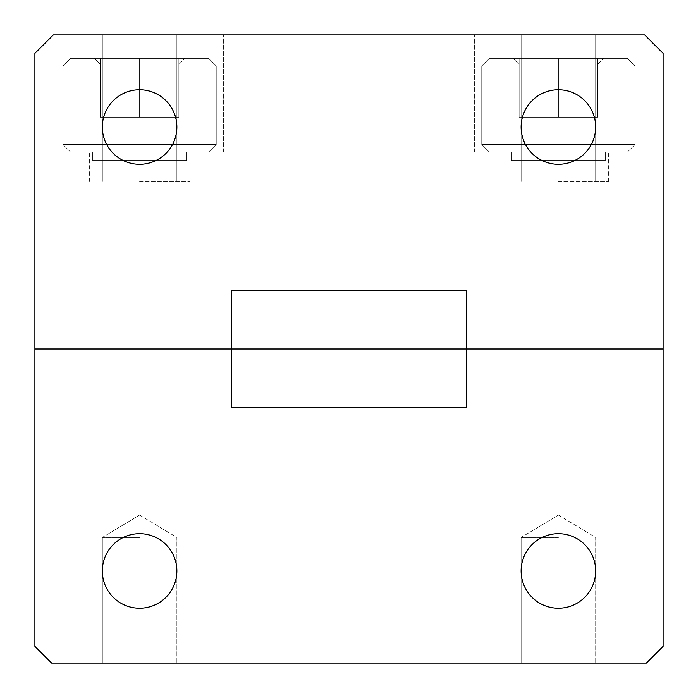 <?xml version="1.0" encoding="UTF-8"?>
<svg xmlns="http://www.w3.org/2000/svg" width="698" height="698" viewBox="0 0 698 698"><rect width="100%" height="100%" fill="white"/><g stroke="black" fill="none" stroke-linecap="round" stroke-linejoin="round"><path stroke-width="0.52" stroke-dasharray="3.49 2.62" d="M139.6 663.1L102.327 663.1L139.6 663.1M139.6 537.46L102.327 537.46L139.6 537.46M558.4 663.1L521.127 663.1L558.4 663.1M558.4 537.46L521.127 537.46L558.4 537.46M521.127 570.964A37.273 37.273 0 0 0 558.4 608.237A37.273 37.273 0 0 0 595.673 570.964A37.273 37.273 0 0 1 558.4 608.237A37.273 37.273 0 0 1 521.127 570.964A37.273 37.273 0 0 1 558.4 533.691A37.273 37.273 0 0 1 595.673 570.964A37.273 37.273 0 0 1 558.4 608.237A37.273 37.273 0 0 1 521.127 570.964A37.273 37.273 0 0 1 558.4 533.691A37.273 37.273 0 0 1 595.673 570.964A37.273 37.273 0 0 0 558.4 533.691A37.273 37.273 0 0 0 521.127 570.964M102.327 570.964A37.273 37.273 0 0 0 139.6 608.237A37.273 37.273 0 0 0 176.873 570.964A37.273 37.273 0 0 1 139.6 608.237A37.273 37.273 0 0 1 102.327 570.964A37.273 37.273 0 0 1 139.6 533.691A37.273 37.273 0 0 1 176.873 570.964A37.273 37.273 0 0 1 139.6 608.237A37.273 37.273 0 0 1 102.327 570.964A37.273 37.273 0 0 1 139.6 533.691A37.273 37.273 0 0 1 176.873 570.964A37.273 37.273 0 0 0 139.6 533.691A37.273 37.273 0 0 0 102.327 570.964M663.1 646.348L663.1 349L466.264 349L466.264 290.368L466.264 349L663.1 349L663.1 53.327L644.673 34.9L53.327 34.9L34.9 53.327L34.9 646.348L51.652 663.1L646.348 663.1L663.1 646.348M231.736 349L466.264 349L466.264 290.368L231.736 290.368L466.264 290.368L231.736 290.368L231.736 349L34.9 349L466.264 349L466.264 407.632L231.736 407.632L231.736 290.368L231.736 407.632L466.264 407.632L466.264 349L466.264 407.632L231.736 407.632L231.736 349M216.24 66.013L62.96 66.013L62.96 144.503L216.24 144.503L62.96 144.503L216.24 144.503L62.96 144.503L216.24 144.503L62.96 144.503L216.24 144.503L62.96 144.503L216.24 144.503L62.96 144.503L216.24 144.503L62.96 144.503L216.24 144.503L62.96 144.503L216.24 144.503L62.96 144.503L216.24 144.503L62.96 144.503L216.24 144.503L62.96 144.503L216.24 144.503L62.96 144.503L216.24 144.503L62.96 144.503L216.24 144.503L62.96 144.503L216.24 144.503L62.96 144.503L216.24 144.503L62.96 144.503L216.24 144.503L62.96 144.503L70.62 152.164L62.96 144.503L62.96 66.013L62.96 144.503L70.62 152.164L62.96 144.503L62.96 66.013L62.96 144.503L70.62 152.164L62.96 144.503L62.96 66.013L62.96 144.503L70.62 152.164L208.58 152.164L70.62 152.164L62.96 144.503L62.96 66.013L62.96 144.503L70.62 152.164L208.58 152.164L216.24 144.503L216.24 66.013L62.96 66.013L62.96 144.503L70.62 152.164L62.96 144.503L62.96 66.013L62.96 144.503L70.62 152.164L62.96 144.503L62.96 66.013L62.96 144.503L70.62 152.164L62.96 144.503L62.96 66.013L62.96 144.503L70.62 152.164L208.58 152.164L70.62 152.164L208.58 152.164L216.24 144.503L216.24 66.013L62.96 66.013L216.24 66.013L216.24 144.503L208.58 152.164L70.62 152.164L208.58 152.164L70.62 152.164L208.58 152.164L216.24 144.503L216.24 66.013L62.96 66.013L216.24 66.013L62.96 66.013L216.24 66.013L216.24 144.503L208.58 152.164L70.62 152.164L208.58 152.164L70.62 152.164L208.58 152.164L216.24 144.503L216.24 66.013L62.96 66.013L216.24 66.013L62.96 66.013L216.24 66.013L216.24 144.503L208.58 152.164L70.62 152.164L208.58 152.164L216.24 144.503L216.24 66.013L62.96 66.013L216.24 66.013L62.96 66.013L216.24 66.013L216.24 144.503L208.58 152.164L70.62 152.164L208.58 152.164L216.24 144.503L216.24 66.013L62.96 66.013L216.24 66.013L62.96 66.013L216.24 66.013L216.24 144.503L208.58 152.164L70.62 152.164L208.58 152.164L70.62 152.164L208.58 152.164L216.24 144.503L216.24 66.013L62.96 66.013L216.24 66.013L62.96 66.013L216.24 66.013L216.24 144.503L208.58 152.164L70.62 152.164L208.58 152.164L70.62 152.164L208.58 152.164L216.24 144.503L216.24 66.013L62.96 66.013L216.24 66.013L62.96 66.013L216.24 66.013L216.24 144.503L208.58 152.164L70.62 152.164L208.58 152.164L70.62 152.164L208.58 152.164L216.24 144.503L216.24 66.013L62.96 66.013L216.24 66.013L208.58 58.353L216.24 66.013L208.58 58.353L216.24 66.013L208.58 58.353L216.24 66.013L208.58 58.353L216.24 66.013L208.58 58.353L216.24 66.013L208.58 58.353L216.24 66.013L208.58 58.353L216.24 66.013L208.58 58.353L216.24 66.013L62.96 66.013L216.24 66.013M94.265 58.353L139.6 58.353L94.265 58.353L100.338 58.353L100.338 64.425L94.265 58.353L184.935 58.353L178.863 58.353L178.863 64.425L178.863 58.353L94.265 58.353L100.338 58.353L100.338 64.425L100.338 58.353L184.935 58.353L178.863 58.353L178.863 64.425L178.863 58.353L94.265 58.353L100.338 58.353L100.338 64.425L94.265 58.353L184.935 58.353L178.863 58.353L178.863 64.425L178.863 58.353L94.265 58.353L100.338 58.353L100.338 64.425L100.338 58.353L184.935 58.353L178.863 58.353L178.863 64.425L178.863 58.353L94.265 58.353L100.338 58.353L100.338 64.425L94.265 58.353L184.935 58.353L178.863 58.353L178.863 64.425L178.863 58.353L94.265 58.353L100.338 58.353L100.338 64.425L100.338 58.353L184.935 58.353L178.863 58.353L178.863 64.425L178.863 58.353L94.265 58.353L100.338 58.353L100.338 64.425L94.265 58.353L184.935 58.353L178.863 58.353L178.863 64.425L178.863 58.353L94.265 58.353L100.338 58.353L100.338 64.425L100.338 58.353L184.935 58.353L178.863 58.353L178.863 64.425L178.863 58.353L94.265 58.353L100.338 58.353L100.338 64.425L94.265 58.353L184.935 58.353L178.863 58.353L178.863 64.425L178.863 58.353L100.338 58.353L139.6 58.353L100.338 58.353L100.338 64.425L100.338 58.353L178.863 58.353L94.265 58.353L178.863 58.353L178.863 64.425L178.863 58.353L100.338 58.353L100.338 64.425L94.265 58.353L100.338 64.425L100.338 58.353L184.935 58.353L94.265 58.353L100.338 64.425L100.338 58.353L178.863 58.353L178.863 64.425L178.863 58.353L100.338 58.353L100.338 64.425L100.338 58.353L184.935 58.353L94.265 58.353L100.338 64.425L100.338 58.353L178.863 58.353L178.863 64.425L178.863 58.353L100.338 58.353L100.338 64.425L94.265 58.353L100.338 64.425L100.338 58.353L184.935 58.353L94.265 58.353L100.338 64.425L100.338 58.353L178.863 58.353L178.863 64.425L178.863 58.353L100.338 58.353L100.338 64.425L100.338 58.353L184.935 58.353L94.265 58.353L100.338 64.425L100.338 58.353L178.863 58.353L178.863 64.425L178.863 58.353L100.338 58.353L100.338 64.425L94.265 58.353L100.338 64.425L100.338 58.353L184.935 58.353L94.265 58.353L100.338 64.425L100.338 58.353L178.863 58.353L178.863 64.425L178.863 58.353L100.338 58.353L100.338 64.425L100.338 58.353L184.935 58.353L94.265 58.353M70.62 58.353L208.58 58.353L70.62 58.353L62.96 66.013L70.62 58.353L208.58 58.353L70.62 58.353L208.58 58.353L70.62 58.353L62.96 66.013L70.62 58.353L208.58 58.353L70.62 58.353L208.58 58.353L70.62 58.353L62.96 66.013L70.62 58.353L208.58 58.353L70.62 58.353L208.58 58.353L70.62 58.353L62.96 66.013L70.62 58.353L208.58 58.353L70.62 58.353L208.58 58.353L70.62 58.353L62.96 66.013L70.62 58.353L208.58 58.353L70.62 58.353L208.58 58.353L70.62 58.353L62.96 66.013L70.62 58.353L208.58 58.353L70.62 58.353L208.58 58.353L70.62 58.353L62.96 66.013L70.62 58.353L208.58 58.353L70.62 58.353L208.58 58.353L70.62 58.353L62.96 66.013L70.62 58.353L208.58 58.353L70.62 58.353M635.04 66.013L481.76 66.013L481.76 144.503L635.04 144.503L481.76 144.503L635.04 144.503L481.76 144.503L635.04 144.503L481.76 144.503L635.04 144.503L481.76 144.503L635.04 144.503L481.76 144.503L635.04 144.503L481.76 144.503L635.04 144.503L481.76 144.503L635.04 144.503L481.76 144.503L635.04 144.503L481.76 144.503L635.04 144.503L481.76 144.503L635.04 144.503L481.76 144.503L635.04 144.503L481.76 144.503L635.04 144.503L481.76 144.503L635.04 144.503L481.76 144.503L635.04 144.503L481.76 144.503L635.04 144.503L481.76 144.503L489.42 152.164L481.76 144.503L481.76 66.013L481.76 144.503L489.42 152.164L627.38 152.164L489.42 152.164L481.76 144.503L481.76 66.013L481.76 144.503L489.42 152.164L627.38 152.164L635.04 144.503L635.04 66.013L481.76 66.013L481.76 144.503L489.42 152.164L627.38 152.164L489.42 152.164L627.38 152.164L635.04 144.503L635.04 66.013L481.76 66.013L481.76 144.503L489.42 152.164L627.38 152.164L489.42 152.164L481.76 144.503L481.76 66.013L481.76 144.503L489.42 152.164L627.38 152.164L635.04 144.503L635.04 66.013L481.76 66.013L481.76 144.503L489.42 152.164L627.38 152.164L635.04 144.503L635.04 66.013L481.76 66.013L481.76 144.503L489.42 152.164L627.38 152.164L635.04 144.503L635.04 66.013L481.76 66.013L481.76 144.503L489.42 152.164L627.38 152.164L635.04 144.503L635.04 66.013L481.76 66.013L481.76 144.503L489.42 152.164L481.76 144.503L481.76 66.013L481.76 144.503L489.42 152.164L481.76 144.503L481.76 66.013L635.04 66.013L635.04 144.503L627.38 152.164L635.04 144.503L635.04 66.013L481.76 66.013L635.04 66.013L481.76 66.013L635.04 66.013L635.04 144.503L627.38 152.164L635.04 144.503L635.04 66.013L481.76 66.013L635.04 66.013L481.76 66.013L635.04 66.013L635.04 144.503L627.38 152.164L635.04 144.503L635.04 66.013L481.76 66.013L635.04 66.013L481.76 66.013L635.04 66.013L635.04 144.503L627.38 152.164L489.42 152.164L627.38 152.164L489.42 152.164L627.38 152.164L635.04 144.503L635.04 66.013L481.76 66.013L635.04 66.013L481.76 66.013L635.04 66.013L635.04 144.503L627.38 152.164L489.42 152.164L627.38 152.164L489.42 152.164L627.38 152.164L635.04 144.503L635.04 66.013L481.76 66.013L635.04 66.013L627.38 58.353L635.04 66.013L627.38 58.353L635.04 66.013L627.38 58.353L635.04 66.013L627.38 58.353L635.04 66.013L627.38 58.353L635.04 66.013L627.38 58.353L635.04 66.013L627.38 58.353L635.04 66.013L627.38 58.353L635.04 66.013L481.76 66.013L635.04 66.013M513.065 58.353L558.4 58.353L513.065 58.353L519.138 58.353L519.138 64.425L513.065 58.353L603.735 58.353L597.663 58.353L597.663 64.425L597.663 58.353L513.065 58.353L519.138 58.353L519.138 64.425L519.138 58.353L603.735 58.353L597.663 58.353L597.663 64.425L597.663 58.353L513.065 58.353L519.138 58.353L519.138 64.425L513.065 58.353L603.735 58.353L597.663 58.353L597.663 64.425L597.663 58.353L513.065 58.353L519.138 58.353L519.138 64.425L519.138 58.353L603.735 58.353L597.663 58.353L597.663 64.425L597.663 58.353L513.065 58.353L519.138 58.353L519.138 64.425L513.065 58.353L603.735 58.353L597.663 58.353L597.663 64.425L597.663 58.353L513.065 58.353L519.138 58.353L519.138 64.425L519.138 58.353L603.735 58.353L597.663 58.353L597.663 64.425L597.663 58.353L513.065 58.353L519.138 58.353L519.138 64.425L513.065 58.353L603.735 58.353L597.663 58.353L597.663 64.425L597.663 58.353L513.065 58.353L519.138 58.353L519.138 64.425L519.138 58.353L603.735 58.353L597.663 58.353L597.663 64.425L597.663 58.353L513.065 58.353L519.138 58.353L519.138 64.425L513.065 58.353L603.735 58.353L597.663 58.353L597.663 64.425L597.663 58.353L513.065 58.353L519.138 58.353L519.138 64.425L519.138 58.353L603.735 58.353L597.663 58.353L597.663 64.425L597.663 58.353L513.065 58.353L519.138 64.425L519.138 58.353L519.138 64.425L513.065 58.353L519.138 64.425L519.138 58.353L603.735 58.353L597.663 58.353L597.663 64.425L597.663 58.353L513.065 58.353L519.138 64.425L519.138 58.353L519.138 64.425L519.138 58.353L603.735 58.353L597.663 58.353L597.663 64.425L597.663 58.353L513.065 58.353L519.138 64.425L519.138 58.353L519.138 64.425L513.065 58.353L519.138 64.425L519.138 58.353L603.735 58.353L597.663 58.353L597.663 64.425L597.663 58.353L519.138 58.353L558.4 58.353L519.138 58.353L519.138 64.425L519.138 58.353L597.663 58.353L513.065 58.353L519.138 64.425L519.138 58.353L597.663 58.353L597.663 64.425L597.663 58.353L519.138 58.353L519.138 64.425L513.065 58.353L519.138 64.425L519.138 58.353L603.735 58.353L513.065 58.353L519.138 64.425L519.138 58.353L597.663 58.353L597.663 64.425L597.663 58.353L519.138 58.353L519.138 64.425L519.138 58.353L603.735 58.353L513.065 58.353M489.42 58.353L627.38 58.353L489.42 58.353L481.76 66.013L489.42 58.353L627.38 58.353L489.42 58.353L627.38 58.353L489.42 58.353L481.76 66.013L489.42 58.353L627.38 58.353L489.42 58.353L627.38 58.353L489.42 58.353L481.76 66.013L489.42 58.353L627.38 58.353L489.42 58.353L627.38 58.353L489.42 58.353L481.76 66.013L489.42 58.353L627.38 58.353L489.42 58.353L627.38 58.353L489.42 58.353L481.76 66.013L489.42 58.353L627.38 58.353L489.42 58.353L627.38 58.353L489.42 58.353L481.76 66.013L489.42 58.353L627.38 58.353L489.42 58.353L627.38 58.353L489.42 58.353L481.76 66.013L489.42 58.353L627.38 58.353L489.42 58.353L627.38 58.353L489.42 58.353L481.76 66.013L489.42 58.353L627.38 58.353L489.42 58.353M521.127 127.036A37.273 37.273 0 0 1 558.4 89.763A37.273 37.273 0 0 1 595.673 127.036A37.273 37.273 0 0 0 558.4 89.763A37.273 37.273 0 0 0 521.127 127.036A37.273 37.273 0 0 1 558.4 89.763A37.273 37.273 0 0 1 595.673 127.036A37.273 37.273 0 0 1 558.4 164.309A37.273 37.273 0 0 1 521.127 127.036A37.273 37.273 0 0 0 558.4 164.309A37.273 37.273 0 0 0 595.673 127.036A37.273 37.273 0 0 1 558.4 164.309A37.273 37.273 0 0 1 521.127 127.036M102.327 127.036A37.273 37.273 0 0 1 139.6 89.763A37.273 37.273 0 0 1 176.873 127.036A37.273 37.273 0 0 0 139.6 89.763A37.273 37.273 0 0 0 102.327 127.036A37.273 37.273 0 0 1 139.6 89.763A37.273 37.273 0 0 1 176.873 127.036A37.273 37.273 0 0 1 139.6 164.309A37.273 37.273 0 0 1 102.327 127.036A37.273 37.273 0 0 0 139.6 164.309A37.273 37.273 0 0 0 176.873 127.036A37.273 37.273 0 0 1 139.6 164.309A37.273 37.273 0 0 1 102.327 127.036M139.6 34.9L223.36 34.9L139.6 34.9M139.6 152.164L223.36 152.164L139.6 152.164M558.4 34.9L642.16 34.9L558.4 34.9M558.4 152.164L642.16 152.164L558.4 152.164M558.4 181.48L608.656 181.48L558.4 181.48M139.6 181.48L189.856 181.48L139.6 181.48M100.338 117.247L178.863 117.247L100.338 117.247L100.338 58.353L100.338 117.247L139.6 117.247L139.6 58.353L178.863 58.353L178.863 64.425L178.863 58.353L139.6 58.353L139.6 117.247L178.863 117.247L178.863 58.353L184.935 58.353L178.863 58.353L178.863 117.247L100.338 117.247L100.338 58.353L100.338 117.247L139.6 117.247L139.6 58.353L139.6 117.247L178.863 117.247L178.863 58.353L178.863 117.247L100.338 117.247L100.338 58.353L100.338 117.247L139.6 117.247L139.6 58.353L139.6 117.247L178.863 117.247L178.863 58.353L178.863 117.247L100.338 117.247L100.338 58.353L100.338 117.247L139.6 117.247L139.6 58.353L139.6 117.247L178.863 117.247L178.863 58.353L178.863 117.247L100.338 117.247L100.338 58.353L100.338 117.247L139.6 117.247L139.6 58.353L139.6 117.247L178.863 117.247L178.863 58.353L178.863 117.247L100.338 117.247L100.338 58.353L100.338 117.247L139.6 117.247L139.6 58.353L139.6 117.247L178.863 117.247L178.863 58.353L178.863 117.247L100.338 117.247L100.338 58.353L100.338 117.247L139.6 117.247L139.6 58.353L139.6 117.247L178.863 117.247L178.863 58.353L178.863 117.247L100.338 117.247L100.338 58.353L100.338 117.247L139.6 117.247L139.6 58.353L139.6 117.247L178.863 117.247L178.863 58.353L178.863 117.247L100.338 117.247L100.338 58.353L100.338 117.247L100.338 58.353L100.338 117.247L139.6 117.247L139.6 58.353L139.6 117.247L139.6 58.353L139.6 117.247L100.338 117.247L100.338 58.353L100.338 117.247L178.863 117.247L178.863 58.353L178.863 117.247L178.863 58.353L178.863 117.247L139.6 117.247L139.6 58.353L139.6 117.247L100.338 117.247L100.338 58.353L100.338 117.247L178.863 117.247L178.863 58.353L178.863 117.247L139.6 117.247L139.6 58.353L139.6 117.247L100.338 117.247L100.338 58.353L100.338 117.247L178.863 117.247L178.863 58.353L178.863 117.247L139.6 117.247L139.6 58.353L139.6 117.247L100.338 117.247L100.338 58.353L100.338 117.247L178.863 117.247L178.863 58.353L178.863 117.247L139.6 117.247L139.6 58.353L139.6 117.247L100.338 117.247L100.338 58.353L100.338 117.247L178.863 117.247L178.863 58.353L178.863 117.247L139.6 117.247L139.6 58.353L139.6 117.247L100.338 117.247L100.338 58.353L100.338 117.247L178.863 117.247L178.863 58.353L178.863 117.247L139.6 117.247L139.6 58.353L139.6 117.247L100.338 117.247M519.138 117.247L597.663 117.247L519.138 117.247L519.138 58.353L519.138 117.247L558.4 117.247L558.4 58.353L597.663 58.353L597.663 64.425L597.663 58.353L558.4 58.353L558.4 117.247L597.663 117.247L597.663 58.353L603.735 58.353L597.663 58.353L597.663 117.247L519.138 117.247L519.138 58.353L519.138 117.247L558.4 117.247L558.4 58.353L558.4 117.247L597.663 117.247L597.663 58.353L597.663 117.247L519.138 117.247L519.138 58.353L519.138 117.247L558.4 117.247L558.4 58.353L558.4 117.247L597.663 117.247L597.663 58.353L597.663 117.247L519.138 117.247L519.138 58.353L519.138 117.247L558.4 117.247L558.4 58.353L558.4 117.247L597.663 117.247L597.663 58.353L597.663 117.247L519.138 117.247L519.138 58.353L519.138 117.247L558.4 117.247L558.4 58.353L558.4 117.247L597.663 117.247L597.663 58.353L597.663 117.247L519.138 117.247L519.138 58.353L519.138 117.247L558.4 117.247L558.4 58.353L558.4 117.247L597.663 117.247L597.663 58.353L597.663 117.247L519.138 117.247L519.138 58.353L519.138 117.247L558.4 117.247L558.4 58.353L558.4 117.247L597.663 117.247L597.663 58.353L597.663 117.247L519.138 117.247L519.138 58.353L519.138 117.247L558.4 117.247L558.4 58.353L558.4 117.247L597.663 117.247L597.663 58.353L597.663 117.247L519.138 117.247L519.138 58.353L519.138 117.247L558.4 117.247L558.4 58.353L558.4 117.247L597.663 117.247L597.663 58.353L597.663 117.247L519.138 117.247L519.138 58.353L519.138 117.247L558.4 117.247L558.4 58.353L558.4 117.247L597.663 117.247L597.663 58.353L597.663 117.247L519.138 117.247L519.138 58.353L519.138 117.247L558.4 117.247L558.4 58.353L558.4 117.247L597.663 117.247L597.663 58.353L597.663 117.247L519.138 117.247L519.138 58.353L519.138 117.247L558.4 117.247L558.4 58.353L558.4 117.247L597.663 117.247L597.663 58.353L597.663 117.247L519.138 117.247L519.138 58.353L519.138 117.247L519.138 58.353L519.138 117.247L558.4 117.247L558.4 58.353L558.4 117.247L558.4 58.353L558.4 117.247L519.138 117.247L519.138 58.353L519.138 117.247L597.663 117.247L597.663 58.353L597.663 117.247L597.663 58.353L597.663 117.247L558.4 117.247L558.4 58.353L558.4 117.247L519.138 117.247L519.138 58.353L519.138 117.247L597.663 117.247L597.663 58.353L597.663 117.247L558.4 117.247L558.4 58.353L558.4 117.247L519.138 117.247M627.38 152.164L489.42 152.164L627.38 152.164M208.58 152.164L70.62 152.164L208.58 152.164M597.663 117.247L597.663 58.353L597.663 117.247L558.4 117.247L597.663 117.247M178.863 117.247L178.863 58.353L178.863 117.247L139.6 117.247L178.863 117.247M186.506 152.164L92.694 152.164L92.694 160.54L186.506 160.54L92.694 160.54L186.506 160.54L92.694 160.54L186.506 160.54L92.694 160.54L186.506 160.54L92.694 160.54L186.506 160.54L92.694 160.54L186.506 160.54L92.694 160.54L186.506 160.54L92.694 160.54L186.506 160.54L92.694 160.54L186.506 160.54L92.694 160.54L186.506 160.54L92.694 160.54L186.506 160.54L92.694 160.54L186.506 160.54L92.694 160.54L186.506 160.54L92.694 160.54L186.506 160.54L92.694 160.54L186.506 160.54L92.694 160.54L186.506 160.54L92.694 160.54L92.694 152.164L186.506 152.164L186.506 160.54L186.506 152.164L92.694 152.164L186.506 152.164L92.694 152.164L92.694 160.54L92.694 152.164L186.506 152.164L186.506 160.54L186.506 152.164L92.694 152.164L186.506 152.164L92.694 152.164L92.694 160.54L92.694 152.164L186.506 152.164L186.506 160.54L186.506 152.164L92.694 152.164L186.506 152.164L92.694 152.164L92.694 160.54L92.694 152.164L186.506 152.164L186.506 160.54L186.506 152.164L92.694 152.164L186.506 152.164L92.694 152.164L92.694 160.54L92.694 152.164L186.506 152.164L186.506 160.54L186.506 152.164L92.694 152.164L186.506 152.164L92.694 152.164L92.694 160.54L92.694 152.164L186.506 152.164L186.506 160.54L186.506 152.164L92.694 152.164L186.506 152.164L92.694 152.164L92.694 160.54L92.694 152.164L186.506 152.164L186.506 160.54L186.506 152.164L92.694 152.164L186.506 152.164L92.694 152.164L92.694 160.54L92.694 152.164L186.506 152.164L186.506 160.54L186.506 152.164L92.694 152.164L186.506 152.164M605.306 152.164L511.494 152.164L511.494 160.54L605.306 160.54L511.494 160.54L605.306 160.54L511.494 160.54L605.306 160.54L511.494 160.54L605.306 160.54L511.494 160.54L605.306 160.54L511.494 160.54L605.306 160.54L511.494 160.54L605.306 160.54L511.494 160.54L605.306 160.54L511.494 160.54L605.306 160.54L511.494 160.54L605.306 160.54L511.494 160.54L605.306 160.54L511.494 160.54L605.306 160.54L511.494 160.54L605.306 160.54L511.494 160.54L605.306 160.54L511.494 160.54L605.306 160.54L511.494 160.54L605.306 160.54L511.494 160.54L511.494 152.164L605.306 152.164L605.306 160.54L605.306 152.164L511.494 152.164L605.306 152.164L511.494 152.164L511.494 160.54L511.494 152.164L605.306 152.164L605.306 160.54L605.306 152.164L511.494 152.164L605.306 152.164L511.494 152.164L511.494 160.54L511.494 152.164L605.306 152.164L605.306 160.54L605.306 152.164L511.494 152.164L605.306 152.164L511.494 152.164L511.494 160.54L511.494 152.164L605.306 152.164L605.306 160.54L605.306 152.164L511.494 152.164L605.306 152.164L511.494 152.164L511.494 160.54L511.494 152.164L605.306 152.164L605.306 160.54L605.306 152.164L511.494 152.164L605.306 152.164L511.494 152.164L511.494 160.54L511.494 152.164L605.306 152.164L605.306 160.54L605.306 152.164L511.494 152.164L605.306 152.164L511.494 152.164L511.494 160.54L511.494 152.164L605.306 152.164L605.306 160.54L605.306 152.164L511.494 152.164L605.306 152.164L511.494 152.164L511.494 160.54L511.494 152.164L605.306 152.164L605.306 160.54L605.306 152.164L511.494 152.164L605.306 152.164M102.327 537.46L102.327 663.1L102.327 537.46L102.327 663.1L102.327 537.46L139.6 515.063L102.327 537.46M521.127 537.46L521.127 663.1L521.127 537.46L521.127 663.1L521.127 537.46L558.4 515.063L521.127 537.46M139.6 515.063L176.873 537.46L176.873 663.1L176.873 537.46L176.873 663.1L176.873 537.46L139.6 515.063M558.4 515.063L595.673 537.46L595.673 663.1L595.673 537.46L595.673 663.1L595.673 537.46L558.4 515.063M223.36 152.164L223.36 34.9L223.36 152.164M642.16 152.164L642.16 34.9L642.16 152.164M595.673 181.48L595.673 34.9L595.673 181.48M176.873 181.48L176.873 34.9L176.873 181.48M178.863 64.425L184.935 58.353L178.863 64.425M597.663 64.425L603.735 58.353L597.663 64.425M521.127 181.48L521.127 34.9L521.127 181.48M102.327 181.48L102.327 34.9L102.327 181.48M55.84 152.164L55.84 34.9L55.84 152.164M474.64 152.164L474.64 34.9L474.64 152.164M189.856 181.48L189.856 152.164L189.856 181.48M89.344 181.48L89.344 152.164L89.344 181.48M608.656 181.48L608.656 152.164L608.656 181.48M508.144 181.48L508.144 152.164L508.144 181.48"/><path stroke-width="1.05" d="M521.127 570.964A37.273 37.273 0 0 0 558.4 608.237A37.273 37.273 0 0 0 595.673 570.964A37.273 37.273 0 0 0 558.4 533.691A37.273 37.273 0 0 0 521.127 570.964M102.327 570.964A37.273 37.273 0 0 0 139.6 608.237A37.273 37.273 0 0 0 176.873 570.964A37.273 37.273 0 0 0 139.6 533.691A37.273 37.273 0 0 0 102.327 570.964M663.1 646.348L663.1 349L34.9 349L34.9 646.348L51.652 663.1L646.348 663.1L663.1 646.348M231.736 407.632L231.736 349L34.9 349L34.9 53.327L53.327 34.9L644.673 34.9L663.1 53.327L663.1 349L231.736 349L231.736 290.368L466.264 290.368L466.264 407.632L231.736 407.632M595.673 127.036A37.273 37.273 0 0 0 558.4 89.763A37.273 37.273 0 0 0 521.127 127.036A37.273 37.273 0 0 0 558.4 164.309A37.273 37.273 0 0 0 595.673 127.036M176.873 127.036A37.273 37.273 0 0 0 139.6 89.763A37.273 37.273 0 0 0 102.327 127.036A37.273 37.273 0 0 0 139.6 164.309A37.273 37.273 0 0 0 176.873 127.036"/></g></svg>
